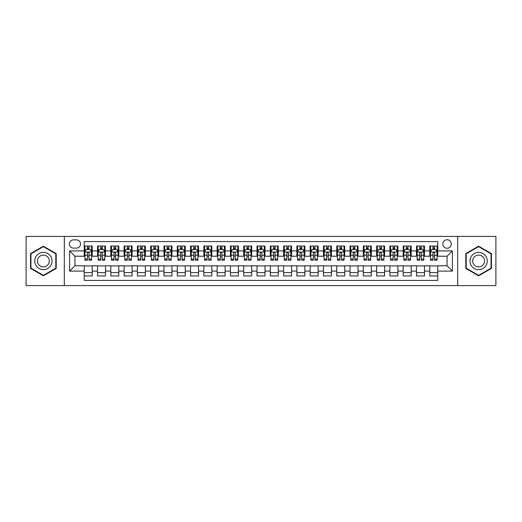 <?xml version="1.0" encoding="UTF-8"?>
<svg xmlns="http://www.w3.org/2000/svg" width="522" height="522" viewBox="0 0 522 522"><rect width="100%" height="100%" fill="white"/><g stroke="black" fill="none" stroke-linecap="round" stroke-linejoin="round"><path stroke-width="0.78" d="M447.06 239.735A4.254 4.254 0 0 0 442.806 243.989A4.254 4.254 0 0 0 447.06 248.244A4.254 4.254 0 0 0 451.315 243.989A4.254 4.254 0 0 0 447.06 239.735M457.69 285.586L495.9 285.586L495.9 236.414L457.69 236.414L457.69 285.586L64.31 285.586L64.31 236.414L26.1 236.414L26.1 285.586L64.31 285.586M437.756 246.051L429.782 246.051L429.782 250.899L424.464 250.899L424.464 256.217L429.782 256.217L429.782 250.899M424.464 250.899L424.464 246.051L416.491 246.051L416.491 250.899L411.179 250.899L411.179 256.217L416.491 256.217L416.491 250.899M411.179 250.899L411.179 246.051L403.199 246.051L403.199 250.899L397.888 250.899L397.888 256.217L403.199 256.217L403.199 250.899M397.888 250.899L397.888 246.051L389.914 246.051L389.914 250.899L384.597 250.899L384.597 256.217L389.914 256.217L389.914 250.899M384.597 250.899L384.597 246.051L376.623 246.051L376.623 250.899L371.305 250.899L371.305 256.217L376.623 256.217L376.623 250.899M371.305 250.899L371.305 246.051L363.332 246.051L363.332 250.899L358.014 250.899L358.014 256.217L363.332 256.217L363.332 250.899M358.014 250.899L358.014 246.051L350.04 246.051L350.04 250.899L344.729 250.899L344.729 256.217L350.04 256.217L350.04 250.899M344.729 250.899L344.729 246.051L336.755 246.051L336.755 250.899L331.437 250.899L331.437 256.217L336.755 256.217L336.755 250.899M331.437 250.899L331.437 246.051L323.464 246.051L323.464 250.899L318.146 250.899L318.146 256.217L323.464 256.217L323.464 250.899M318.146 250.899L318.146 246.051L310.172 246.051L310.172 250.899L304.855 250.899L304.855 256.217L310.172 256.217L310.172 250.899M304.855 250.899L304.855 246.051L296.881 246.051L296.881 250.899L291.57 250.899L291.57 256.217L296.881 256.217L296.881 250.899M291.57 250.899L291.57 246.051L283.596 246.051L283.596 250.899L278.278 250.899L278.278 256.217L283.596 256.217L283.596 250.899M278.278 250.899L278.278 246.051L270.305 246.051L270.305 250.899L264.987 250.899L264.987 256.217L270.305 256.217L270.305 250.899M264.987 250.899L264.987 246.051L257.013 246.051L257.013 250.899L251.695 250.899L251.695 256.217L257.013 256.217L257.013 250.899M251.695 250.899L251.695 246.051L243.722 246.051L243.722 250.899L238.404 250.899L238.404 256.217L243.722 256.217L243.722 250.899M238.404 250.899L238.404 246.051L230.43 246.051L230.43 250.899L225.119 250.899L225.119 256.217L230.43 256.217L230.43 250.899M225.119 250.899L225.119 246.051L217.145 246.051L217.145 250.899L211.828 250.899L211.828 256.217L217.145 256.217L217.145 250.899M211.828 250.899L211.828 246.051L203.854 246.051L203.854 250.899L198.536 250.899L198.536 256.217L203.854 256.217L203.854 250.899M198.536 250.899L198.536 246.051L190.563 246.051L190.563 250.899L185.245 250.899L185.245 256.217L190.563 256.217L190.563 250.899M185.245 250.899L185.245 246.051L177.271 246.051L177.271 250.899L171.96 250.899L171.96 256.217L177.271 256.217L177.271 250.899M171.96 250.899L171.96 246.051L163.986 246.051L163.986 250.899L158.668 250.899L158.668 256.217L163.986 256.217L163.986 250.899M158.668 250.899L158.668 246.051L150.695 246.051L150.695 250.899L145.377 250.899L145.377 256.217L150.695 256.217L150.695 250.899M145.377 250.899L145.377 246.051L137.403 246.051L137.403 250.899L132.086 250.899L132.086 256.217L137.403 256.217L137.403 250.899M132.086 250.899L132.086 246.051L124.112 246.051L124.112 250.899L118.801 250.899L118.801 256.217L124.112 256.217L124.112 250.899M118.801 250.899L118.801 246.051L110.821 246.051L110.821 250.899L105.509 250.899L105.509 256.217L110.821 256.217L110.821 250.899M105.509 250.899L105.509 246.051L97.536 246.051L97.536 256.217L92.218 256.217L92.218 246.051L84.244 246.051M84.244 275.949L92.218 275.949L92.218 265.783L97.536 265.783L97.536 275.949L105.509 275.949L105.509 265.783L110.821 265.783L110.821 271.101L105.509 271.101M110.821 271.101L110.821 275.949L118.801 275.949L118.801 265.783L124.112 265.783L124.112 271.101L118.801 271.101M124.112 271.101L124.112 275.949L132.086 275.949L132.086 265.783L137.403 265.783L137.403 271.101L132.086 271.101M137.403 271.101L137.403 275.949L145.377 275.949L145.377 265.783L150.695 265.783L150.695 271.101L145.377 271.101M150.695 271.101L150.695 275.949L158.668 275.949L158.668 265.783L163.986 265.783L163.986 271.101L158.668 271.101M163.986 271.101L163.986 275.949L171.96 275.949L171.96 265.783L177.271 265.783L177.271 271.101L171.96 271.101M177.271 271.101L177.271 275.949L185.245 275.949L185.245 265.783L190.563 265.783L190.563 271.101L185.245 271.101M190.563 271.101L190.563 275.949L198.536 275.949L198.536 265.783L203.854 265.783L203.854 271.101L198.536 271.101M203.854 271.101L203.854 275.949L211.828 275.949L211.828 265.783L217.145 265.783L217.145 271.101L211.828 271.101M217.145 271.101L217.145 275.949L225.119 275.949L225.119 265.783L230.43 265.783L230.43 271.101L225.119 271.101M230.43 271.101L230.43 275.949L238.404 275.949L238.404 265.783L243.722 265.783L243.722 271.101L238.404 271.101M243.722 271.101L243.722 275.949L251.695 275.949L251.695 265.783L257.013 265.783L257.013 271.101L251.695 271.101M257.013 271.101L257.013 275.949L264.987 275.949L264.987 265.783L270.305 265.783L270.305 271.101L264.987 271.101M270.305 271.101L270.305 275.949L278.278 275.949L278.278 265.783L283.596 265.783L283.596 271.101L278.278 271.101M283.596 271.101L283.596 275.949L291.57 275.949L291.57 265.783L296.881 265.783L296.881 271.101L291.57 271.101M296.881 271.101L296.881 275.949L304.855 275.949L304.855 265.783L310.172 265.783L310.172 271.101L304.855 271.101M310.172 271.101L310.172 275.949L318.146 275.949L318.146 265.783L323.464 265.783L323.464 271.101L318.146 271.101M323.464 271.101L323.464 275.949L331.437 275.949L331.437 265.783L336.755 265.783L336.755 271.101L331.437 271.101M336.755 271.101L336.755 275.949L344.729 275.949L344.729 265.783L350.04 265.783L350.04 271.101L344.729 271.101M350.04 271.101L350.04 275.949L358.014 275.949L358.014 265.783L363.332 265.783L363.332 271.101L358.014 271.101M363.332 271.101L363.332 275.949L371.305 275.949L371.305 265.783L376.623 265.783L376.623 271.101L371.305 271.101M376.623 271.101L376.623 275.949L384.597 275.949L384.597 265.783L389.914 265.783L389.914 271.101L384.597 271.101M389.914 271.101L389.914 275.949L397.888 275.949L397.888 265.783L403.199 265.783L403.199 271.101L397.888 271.101M403.199 271.101L403.199 275.949L411.179 275.949L411.179 265.783L416.491 265.783L416.491 271.101L411.179 271.101M416.491 271.101L416.491 275.949L424.464 275.949L424.464 265.783L429.782 265.783L429.782 271.101L424.464 271.101M73.478 248.107L76.401 248.107A4.117 4.117 0 0 0 80.525 243.989A4.117 4.117 0 0 0 76.401 239.872L73.478 239.872A4.117 4.117 0 0 0 69.361 243.989A4.117 4.117 0 0 0 73.478 248.107M457.69 236.414L64.31 236.414M437.756 250.899L437.756 241.595L84.244 241.595L84.244 256.217L74.94 256.217L74.94 265.783L84.244 265.783L84.244 280.405L437.756 280.405L437.756 265.783L447.06 265.783L447.06 256.217L437.756 256.217L437.756 250.899L452.378 250.899L452.378 271.101L437.756 271.101M84.244 271.101L69.622 271.101L69.622 250.899L84.244 250.899M429.782 271.101L429.782 275.949L437.756 275.949M84.244 249.372L84.91 249.372M87.435 249.372L89.027 249.372M91.552 249.372L92.218 249.372M84.244 256.08L84.91 256.08M87.435 256.08L89.027 256.08M91.552 256.08L92.218 256.08M84.244 265.92L92.218 265.92M84.244 272.628L92.218 272.628M97.536 256.08L98.201 256.08M100.72 256.08L102.319 256.08M104.844 256.08L105.509 256.08M97.536 249.372L98.201 249.372M100.72 249.372L102.319 249.372M104.844 249.372L105.509 249.372M97.536 265.92L105.509 265.92M97.536 272.628L105.509 272.628M110.821 265.92L118.801 265.92M110.821 272.628L118.801 272.628M110.821 249.372L111.486 249.372M114.011 249.372L115.61 249.372M118.135 249.372L118.801 249.372M110.821 256.08L111.486 256.08M114.011 256.08L115.61 256.08M118.135 256.08L118.801 256.08M124.112 265.92L132.086 265.92M124.112 272.628L132.086 272.628M124.112 249.372L124.778 249.372M127.303 249.372L128.895 249.372M131.42 249.372L132.086 249.372M124.112 256.08L124.778 256.08M127.303 256.08L128.895 256.08M131.42 256.08L132.086 256.08M137.403 265.92L145.377 265.92M137.403 272.628L145.377 272.628M137.403 249.372L138.069 249.372M140.594 249.372L142.186 249.372M144.711 249.372L145.377 249.372M137.403 256.08L138.069 256.08M140.594 256.08L142.186 256.08M144.711 256.08L145.377 256.08M150.695 265.92L158.668 265.92M150.695 272.628L158.668 272.628M150.695 249.372L151.36 249.372M153.886 249.372L155.478 249.372M158.003 249.372L158.668 249.372M150.695 256.08L151.36 256.08M153.886 256.08L155.478 256.08M158.003 256.08L158.668 256.08M163.986 265.92L171.96 265.92M163.986 272.628L171.96 272.628M163.986 249.372L164.645 249.372M167.17 249.372L168.769 249.372M171.294 249.372L171.96 249.372M163.986 256.08L164.645 256.08M167.17 256.08L168.769 256.08M171.294 256.08L171.96 256.08M177.271 265.92L185.245 265.92M177.271 272.628L185.245 272.628M177.271 249.372L177.937 249.372M180.462 249.372L182.061 249.372M184.586 249.372L185.245 249.372M177.271 256.08L177.937 256.08M180.462 256.08L182.061 256.08M184.586 256.08L185.245 256.08M190.563 265.92L198.536 265.92M190.563 272.628L198.536 272.628M190.563 249.372L191.228 249.372M193.753 249.372L195.345 249.372M197.871 249.372L198.536 249.372M190.563 256.08L191.228 256.08M193.753 256.08L195.345 256.08M197.871 256.08L198.536 256.08M203.854 265.92L211.828 265.92M203.854 272.628L211.828 272.628M203.854 249.372L204.52 249.372M207.045 249.372L208.637 249.372M211.162 249.372L211.828 249.372M203.854 256.08L204.52 256.08M207.045 256.08L208.637 256.08M211.162 256.08L211.828 256.08M217.145 265.92L225.119 265.92M217.145 272.628L225.119 272.628M217.145 249.372L217.804 249.372M220.33 249.372L221.928 249.372M224.453 249.372L225.119 249.372M217.145 256.08L217.804 256.08M220.33 256.08L221.928 256.08M224.453 256.08L225.119 256.08M230.43 265.92L238.404 265.92M230.43 272.628L238.404 272.628M230.43 249.372L231.096 249.372M233.621 249.372L235.22 249.372M237.745 249.372L238.404 249.372M230.43 256.08L231.096 256.08M233.621 256.08L235.22 256.08M237.745 256.08L238.404 256.08M243.722 265.92L251.695 265.92M243.722 272.628L251.695 272.628M243.722 249.372L244.387 249.372M246.913 249.372L248.505 249.372M251.03 249.372L251.695 249.372M243.722 256.08L244.387 256.08M246.913 256.08L248.505 256.08M251.03 256.08L251.695 256.08M257.013 265.92L264.987 265.92M257.013 272.628L264.987 272.628M257.013 249.372L257.679 249.372M260.204 249.372L261.796 249.372M264.321 249.372L264.987 249.372M257.013 256.08L257.679 256.08M260.204 256.08L261.796 256.08M264.321 256.08L264.987 256.08M270.305 265.92L278.278 265.92M270.305 272.628L278.278 272.628M270.305 249.372L270.97 249.372M273.495 249.372L275.087 249.372M277.613 249.372L278.278 249.372M270.305 256.08L270.97 256.08M273.495 256.08L275.087 256.08M277.613 256.08L278.278 256.08M283.596 265.92L291.57 265.92M283.596 272.628L291.57 272.628M283.596 249.372L284.255 249.372M286.78 249.372L288.379 249.372M290.904 249.372L291.57 249.372M283.596 256.08L284.255 256.08M286.78 256.08L288.379 256.08M290.904 256.08L291.57 256.08M296.881 265.92L304.855 265.92M296.881 272.628L304.855 272.628M296.881 249.372L297.547 249.372M300.072 249.372L301.67 249.372M304.195 249.372L304.855 249.372M296.881 256.08L297.547 256.08M300.072 256.08L301.67 256.08M304.195 256.08L304.855 256.08M310.172 265.92L318.146 265.92M310.172 272.628L318.146 272.628M310.172 249.372L310.838 249.372M313.363 249.372L314.955 249.372M317.48 249.372L318.146 249.372M310.172 256.08L310.838 256.08M313.363 256.08L314.955 256.08M317.48 256.08L318.146 256.08M323.464 265.92L331.437 265.92M323.464 272.628L331.437 272.628M323.464 249.372L324.129 249.372M326.655 249.372L328.247 249.372M330.772 249.372L331.437 249.372M323.464 256.08L324.129 256.08M326.655 256.08L328.247 256.08M330.772 256.08L331.437 256.08M336.755 265.92L344.729 265.92M336.755 272.628L344.729 272.628M336.755 249.372L337.414 249.372M339.939 249.372L341.538 249.372M344.063 249.372L344.729 249.372M336.755 256.08L337.414 256.08M339.939 256.08L341.538 256.08M344.063 256.08L344.729 256.08M350.04 265.92L358.014 265.92M350.04 272.628L358.014 272.628M350.04 249.372L350.706 249.372M353.231 249.372L354.829 249.372M357.355 249.372L358.014 249.372M350.04 256.08L350.706 256.08M353.231 256.08L354.829 256.08M357.355 256.08L358.014 256.08M363.332 265.92L371.305 265.92M363.332 272.628L371.305 272.628M363.332 249.372L363.997 249.372M366.522 249.372L368.114 249.372M370.64 249.372L371.305 249.372M363.332 256.08L363.997 256.08M366.522 256.08L368.114 256.08M370.64 256.08L371.305 256.08M376.623 265.92L384.597 265.92M376.623 272.628L384.597 272.628M376.623 249.372L377.289 249.372M379.814 249.372L381.406 249.372M383.931 249.372L384.597 249.372M376.623 256.08L377.289 256.08M379.814 256.08L381.406 256.08M383.931 256.08L384.597 256.08M389.914 265.92L397.888 265.92M389.914 272.628L397.888 272.628M389.914 249.372L390.58 249.372M393.105 249.372L394.697 249.372M397.222 249.372L397.888 249.372M389.914 256.08L390.58 256.08M393.105 256.08L394.697 256.08M397.222 256.08L397.888 256.08M403.199 265.92L411.179 265.92M403.199 272.628L411.179 272.628M403.199 249.372L403.865 249.372M406.39 249.372L407.989 249.372M410.514 249.372L411.179 249.372M403.199 256.08L403.865 256.08M406.39 256.08L407.989 256.08M410.514 256.08L411.179 256.08M416.491 265.92L424.464 265.92M416.491 272.628L424.464 272.628M416.491 249.372L417.156 249.372M419.681 249.372L421.28 249.372M423.799 249.372L424.464 249.372M416.491 256.08L417.156 256.08M419.681 256.08L421.28 256.08M423.799 256.08L424.464 256.08M429.782 265.92L437.756 265.92M429.782 272.628L437.756 272.628M429.782 249.372L430.448 249.372M432.973 249.372L434.565 249.372M437.09 249.372L437.756 249.372M429.782 256.08L430.448 256.08M432.973 256.08L434.565 256.08M437.09 256.08L437.756 256.08M74.94 256.217L69.622 250.899M74.94 265.783L69.622 271.101M452.378 250.899L447.06 256.217M452.378 271.101L447.06 265.783M43.378 275.812L56.2 268.406L56.2 253.594L43.378 246.188L30.55 253.594L30.55 268.406L43.378 275.812M491.45 253.594L478.622 246.188L465.8 253.594L465.8 268.406L478.622 275.812L491.45 268.406L491.45 253.594M89.027 247.774L87.435 247.774M91.552 259.121L89.027 259.121L89.027 260.204L91.552 260.204L91.552 252.093L90.221 249.438L86.234 249.438L84.91 252.093L84.91 260.204L87.435 260.204L87.435 259.121L84.91 259.121M84.91 252.093L84.91 246.051M91.552 252.093L91.552 246.051M87.435 249.438L87.435 246.051M89.027 246.051L89.027 249.438M89.027 259.121L89.027 253.092C88.499 252.067 87.964 252.067 87.435 253.092L87.435 259.121M43.378 252.361A8.639 8.639 0 0 0 34.739 261A8.639 8.639 0 0 0 43.378 269.639A8.639 8.639 0 0 0 52.017 261A8.639 8.639 0 0 0 43.378 252.361M43.378 255.088A5.912 5.912 0 0 0 37.46 261A5.912 5.912 0 0 0 43.378 266.912A5.912 5.912 0 0 0 49.29 261A5.912 5.912 0 0 0 43.378 255.088M55.802 268.171L43.378 275.348L30.948 268.171L30.948 253.829L43.378 246.652L55.802 253.829L55.802 268.171M471.144 256.68A8.639 8.639 0 0 0 474.302 268.484A8.639 8.639 0 0 0 486.106 265.32A8.639 8.639 0 0 0 482.941 253.516A8.639 8.639 0 0 0 471.144 256.68M473.5 258.044A5.912 5.912 0 0 0 475.666 266.122A5.912 5.912 0 0 0 483.744 263.956A5.912 5.912 0 0 0 481.578 255.878A5.912 5.912 0 0 0 473.5 258.044M491.052 253.829L491.052 268.171L478.622 275.348L466.198 268.171L466.198 253.829L478.622 246.652L491.052 253.829M102.319 247.774L100.72 247.774M104.844 259.121L102.319 259.121L102.319 260.204L104.844 260.204L104.844 252.093L103.513 249.438L99.526 249.438L98.201 252.093L98.201 260.204L100.72 260.204L100.72 259.121L98.201 259.121M98.201 252.093L98.201 246.051M104.844 252.093L104.844 246.051M100.72 249.438L100.72 246.051M102.319 246.051L102.319 249.438M102.319 259.121L102.319 253.092C101.79 252.067 101.255 252.067 100.72 253.092L100.72 259.121M115.61 247.774L114.011 247.774M118.135 259.121L115.61 259.121L115.61 260.204L118.135 260.204L118.135 252.093L116.804 249.438L112.817 249.438L111.486 252.093L111.486 260.204L114.011 260.204L114.011 259.121L111.486 259.121M111.486 252.093L111.486 246.051M118.135 252.093L118.135 246.051M114.011 249.438L114.011 246.051M115.61 246.051L115.61 249.438M115.61 259.121L115.61 253.092C115.075 252.067 114.546 252.067 114.011 253.092L114.011 259.121M128.895 247.774L127.303 247.774M131.42 259.121L128.895 259.121L128.895 260.204L131.42 260.204L131.42 252.093L130.095 249.438L126.109 249.438L124.778 252.093L124.778 260.204L127.303 260.204L127.303 259.121L124.778 259.121M124.778 252.093L124.778 246.051M131.42 252.093L131.42 246.051M127.303 249.438L127.303 246.051M128.895 246.051L128.895 249.438M128.895 259.121L128.895 253.092C128.366 252.067 127.838 252.067 127.303 253.092L127.303 259.121M142.186 247.774L140.594 247.774M144.711 259.121L142.186 259.121L142.186 260.204L144.711 260.204L144.711 252.093L143.387 249.438L139.4 249.438L138.069 252.093L138.069 260.204L140.594 260.204L140.594 259.121L138.069 259.121M138.069 252.093L138.069 246.051M144.711 252.093L144.711 246.051M140.594 249.438L140.594 246.051M142.186 246.051L142.186 249.438M142.186 259.121L142.186 253.092C141.658 252.067 141.123 252.067 140.594 253.092L140.594 259.121M155.478 247.774L153.886 247.774M158.003 259.121L155.478 259.121L155.478 260.204L158.003 260.204L158.003 252.093L156.672 249.438L152.685 249.438L151.36 252.093L151.36 260.204L153.886 260.204L153.886 259.121L151.36 259.121M151.36 252.093L151.36 246.051M158.003 252.093L158.003 246.051M153.886 249.438L153.886 246.051M155.478 246.051L155.478 249.438M155.478 259.121L155.478 253.092C154.949 252.067 154.414 252.067 153.886 253.092L153.886 259.121M168.769 247.774L167.17 247.774M171.294 259.121L168.769 259.121L168.769 260.204L171.294 260.204L171.294 252.093L169.963 249.438L165.976 249.438L164.645 252.093L164.645 260.204L167.17 260.204L167.17 259.121L164.645 259.121M164.645 252.093L164.645 246.051M171.294 252.093L171.294 246.051M167.17 249.438L167.17 246.051M168.769 246.051L168.769 249.438M168.769 259.121L168.769 253.092C168.234 252.067 167.706 252.067 167.17 253.092L167.17 259.121M182.061 247.774L180.462 247.774M184.586 259.121L182.061 259.121L182.061 260.204L184.586 260.204L184.586 252.093L183.255 249.438L179.268 249.438L177.937 252.093L177.937 260.204L180.462 260.204L180.462 259.121L177.937 259.121M177.937 252.093L177.937 246.051M184.586 252.093L184.586 246.051M180.462 249.438L180.462 246.051M182.061 246.051L182.061 249.438M182.061 259.121L182.061 253.092C181.525 252.067 180.997 252.067 180.462 253.092L180.462 259.121M195.345 247.774L193.753 247.774M197.871 259.121L195.345 259.121L195.345 260.204L197.871 260.204L197.871 252.093L196.546 249.438L192.559 249.438L191.228 252.093L191.228 260.204L193.753 260.204L193.753 259.121L191.228 259.121M191.228 252.093L191.228 246.051M197.871 252.093L197.871 246.051M193.753 249.438L193.753 246.051M195.345 246.051L195.345 249.438M195.345 259.121L195.345 253.092C194.817 252.067 194.282 252.067 193.753 253.092L193.753 259.121M208.637 247.774L207.045 247.774M211.162 259.121L208.637 259.121L208.637 260.204L211.162 260.204L211.162 252.093L209.831 249.438L205.844 249.438L204.52 252.093L204.52 260.204L207.045 260.204L207.045 259.121L204.52 259.121M204.52 252.093L204.52 246.051M211.162 252.093L211.162 246.051M207.045 249.438L207.045 246.051M208.637 246.051L208.637 249.438M208.637 259.121L208.637 253.092C208.108 252.067 207.573 252.067 207.045 253.092L207.045 259.121M221.928 247.774L220.33 247.774M224.453 259.121L221.928 259.121L221.928 260.204L224.453 260.204L224.453 252.093L223.122 249.438L219.136 249.438L217.804 252.093L217.804 260.204L220.33 260.204L220.33 259.121L217.804 259.121M217.804 252.093L217.804 246.051M224.453 252.093L224.453 246.051M220.33 249.438L220.33 246.051M221.928 246.051L221.928 249.438M221.928 259.121L221.928 253.092C221.4 252.067 220.865 252.067 220.33 253.092L220.33 259.121M235.22 247.774L233.621 247.774M237.745 259.121L235.22 259.121L235.22 260.204L237.745 260.204L237.745 252.093L236.414 249.438L232.427 249.438L231.096 252.093L231.096 260.204L233.621 260.204L233.621 259.121L231.096 259.121M231.096 252.093L231.096 246.051M237.745 252.093L237.745 246.051M233.621 249.438L233.621 246.051M235.22 246.051L235.22 249.438M235.22 259.121L235.22 253.092C234.685 252.067 234.156 252.067 233.621 253.092L233.621 259.121M248.505 247.774L246.913 247.774M251.03 259.121L248.505 259.121L248.505 260.204L251.03 260.204L251.03 252.093L249.705 249.438L245.718 249.438L244.387 252.093L244.387 260.204L246.913 260.204L246.913 259.121L244.387 259.121M244.387 252.093L244.387 246.051M251.03 252.093L251.03 246.051M246.913 249.438L246.913 246.051M248.505 246.051L248.505 249.438M248.505 259.121L248.505 253.092C247.976 252.067 247.448 252.067 246.913 253.092L246.913 259.121M261.796 247.774L260.204 247.774M264.321 259.121L261.796 259.121L261.796 260.204L264.321 260.204L264.321 252.093L262.997 249.438L259.003 249.438L257.679 252.093L257.679 260.204L260.204 260.204L260.204 259.121L257.679 259.121M257.679 252.093L257.679 246.051M264.321 252.093L264.321 246.051M260.204 249.438L260.204 246.051M261.796 246.051L261.796 249.438M261.796 259.121L261.796 253.092C261.268 252.067 260.732 252.067 260.204 253.092L260.204 259.121M275.087 247.774L273.495 247.774M277.613 259.121L275.087 259.121L275.087 260.204L277.613 260.204L277.613 252.093L276.282 249.438L272.295 249.438L270.97 252.093L270.97 260.204L273.495 260.204L273.495 259.121L270.97 259.121M270.97 252.093L270.97 246.051M277.613 252.093L277.613 246.051M273.495 249.438L273.495 246.051M275.087 246.051L275.087 249.438M275.087 259.121L275.087 253.092C274.559 252.067 274.024 252.067 273.495 253.092L273.495 259.121M288.379 247.774L286.78 247.774M290.904 259.121L288.379 259.121L288.379 260.204L290.904 260.204L290.904 252.093L289.573 249.438L285.586 249.438L284.255 252.093L284.255 260.204L286.78 260.204L286.78 259.121L284.255 259.121M284.255 252.093L284.255 246.051M290.904 252.093L290.904 246.051M286.78 249.438L286.78 246.051M288.379 246.051L288.379 249.438M288.379 259.121L288.379 253.092C287.844 252.067 287.315 252.067 286.78 253.092L286.78 259.121M301.67 247.774L300.072 247.774M304.195 259.121L301.67 259.121L301.67 260.204L304.195 260.204L304.195 252.093L302.864 249.438L298.878 249.438L297.547 252.093L297.547 260.204L300.072 260.204L300.072 259.121L297.547 259.121M297.547 252.093L297.547 246.051M304.195 252.093L304.195 246.051M300.072 249.438L300.072 246.051M301.67 246.051L301.67 249.438M301.67 259.121L301.67 253.092C301.135 252.067 300.607 252.067 300.072 253.092L300.072 259.121M314.955 247.774L313.363 247.774M317.48 259.121L314.955 259.121L314.955 260.204L317.48 260.204L317.48 252.093L316.156 249.438L312.169 249.438L310.838 252.093L310.838 260.204L313.363 260.204L313.363 259.121L310.838 259.121M310.838 252.093L310.838 246.051M317.48 252.093L317.48 246.051M313.363 249.438L313.363 246.051M314.955 246.051L314.955 249.438M314.955 259.121L314.955 253.092C314.427 252.067 313.892 252.067 313.363 253.092L313.363 259.121M328.247 247.774L326.655 247.774M330.772 259.121L328.247 259.121L328.247 260.204L330.772 260.204L330.772 252.093L329.441 249.438L325.454 249.438L324.129 252.093L324.129 260.204L326.655 260.204L326.655 259.121L324.129 259.121M324.129 252.093L324.129 246.051M330.772 252.093L330.772 246.051M326.655 249.438L326.655 246.051M328.247 246.051L328.247 249.438M328.247 259.121L328.247 253.092C327.718 252.067 327.183 252.067 326.655 253.092L326.655 259.121M341.538 247.774L339.939 247.774M344.063 259.121L341.538 259.121L341.538 260.204L344.063 260.204L344.063 252.093L342.732 249.438L338.745 249.438L337.414 252.093L337.414 260.204L339.939 260.204L339.939 259.121L337.414 259.121M337.414 252.093L337.414 246.051M344.063 252.093L344.063 246.051M339.939 249.438L339.939 246.051M341.538 246.051L341.538 249.438M341.538 259.121L341.538 253.092C341.003 252.067 340.474 252.067 339.939 253.092L339.939 259.121M354.829 247.774L353.231 247.774M357.355 259.121L354.829 259.121L354.829 260.204L357.355 260.204L357.355 252.093L356.024 249.438L352.037 249.438L350.706 252.093L350.706 260.204L353.231 260.204L353.231 259.121L350.706 259.121M350.706 252.093L350.706 246.051M357.355 252.093L357.355 246.051M353.231 249.438L353.231 246.051M354.829 246.051L354.829 249.438M354.829 259.121L354.829 253.092C354.294 252.067 353.766 252.067 353.231 253.092L353.231 259.121M368.114 247.774L366.522 247.774M370.64 259.121L368.114 259.121L368.114 260.204L370.64 260.204L370.64 252.093L369.315 249.438L365.328 249.438L363.997 252.093L363.997 260.204L366.522 260.204L366.522 259.121L363.997 259.121M363.997 252.093L363.997 246.051M370.64 252.093L370.64 246.051M366.522 249.438L366.522 246.051M368.114 246.051L368.114 249.438M368.114 259.121L368.114 253.092C367.586 252.067 367.057 252.067 366.522 253.092L366.522 259.121M381.406 247.774L379.814 247.774M383.931 259.121L381.406 259.121L381.406 260.204L383.931 260.204L383.931 252.093L382.6 249.438L378.613 249.438L377.289 252.093L377.289 260.204L379.814 260.204L379.814 259.121L377.289 259.121M377.289 252.093L377.289 246.051M383.931 252.093L383.931 246.051M379.814 249.438L379.814 246.051M381.406 246.051L381.406 249.438M381.406 259.121L381.406 253.092C380.877 252.067 380.342 252.067 379.814 253.092L379.814 259.121M394.697 247.774L393.105 247.774M397.222 259.121L394.697 259.121L394.697 260.204L397.222 260.204L397.222 252.093L395.891 249.438L391.905 249.438L390.58 252.093L390.58 260.204L393.105 260.204L393.105 259.121L390.58 259.121M390.58 252.093L390.58 246.051M397.222 252.093L397.222 246.051M393.105 249.438L393.105 246.051M394.697 246.051L394.697 249.438M394.697 259.121L394.697 253.092C394.169 252.067 393.634 252.067 393.105 253.092L393.105 259.121M407.989 247.774L406.39 247.774M410.514 259.121L407.989 259.121L407.989 260.204L410.514 260.204L410.514 252.093L409.183 249.438L405.196 249.438L403.865 252.093L403.865 260.204L406.39 260.204L406.39 259.121L403.865 259.121M403.865 252.093L403.865 246.051M410.514 252.093L410.514 246.051M406.39 249.438L406.39 246.051M407.989 246.051L407.989 249.438M407.989 259.121L407.989 253.092C407.454 252.067 406.925 252.067 406.39 253.092L406.39 259.121M421.28 247.774L419.681 247.774M423.799 259.121L421.28 259.121L421.28 260.204L423.799 260.204L423.799 252.093L422.474 249.438L418.487 249.438L417.156 252.093L417.156 260.204L419.681 260.204L419.681 259.121L417.156 259.121M417.156 252.093L417.156 246.051M423.799 252.093L423.799 246.051M419.681 249.438L419.681 246.051M421.28 246.051L421.28 249.438M421.28 259.121L421.28 253.092C420.745 252.067 420.217 252.067 419.681 253.092L419.681 259.121M434.565 247.774L432.973 247.774M437.09 259.121L434.565 259.121L434.565 260.204L437.09 260.204L437.09 252.093L435.766 249.438L431.779 249.438L430.448 252.093L430.448 260.204L432.973 260.204L432.973 259.121L430.448 259.121M430.448 252.093L430.448 246.051M437.09 252.093L437.09 246.051M432.973 249.438L432.973 246.051M434.565 246.051L434.565 249.438M434.565 259.121L434.565 253.092C434.036 252.067 433.501 252.067 432.973 253.092L432.973 259.121M97.536 271.101L92.218 271.101M97.536 250.899L92.218 250.899M91.52 252.028L84.942 252.028M84.91 250.168L85.869 250.168M90.587 250.168L91.552 250.168M87.435 255.173L84.91 255.173M91.552 255.173L89.027 255.173M89.027 248.622L87.435 248.622M104.811 252.028L98.234 252.028M98.201 250.168L99.16 250.168M103.878 250.168L104.844 250.168M100.72 255.173L98.201 255.173M104.844 255.173L102.319 255.173M102.319 248.622L100.72 248.622M118.102 252.028L111.519 252.028M111.486 250.168L112.452 250.168M117.169 250.168L118.135 250.168M114.011 255.173L111.486 255.173M118.135 255.173L115.61 255.173M115.61 248.622L114.011 248.622M131.387 252.028L124.81 252.028M124.778 250.168L125.743 250.168M130.461 250.168L131.42 250.168M127.303 255.173L124.778 255.173M131.42 255.173L128.895 255.173M128.895 248.622L127.303 248.622M144.679 252.028L138.102 252.028M138.069 250.168L139.028 250.168M143.752 250.168L144.711 250.168M140.594 255.173L138.069 255.173M144.711 255.173L142.186 255.173M142.186 248.622L140.594 248.622M157.97 252.028L151.393 252.028M151.36 250.168L152.32 250.168M157.037 250.168L158.003 250.168M153.886 255.173L151.36 255.173M158.003 255.173L155.478 255.173M155.478 248.622L153.886 248.622M171.262 252.028L164.678 252.028M164.645 250.168L165.611 250.168M170.329 250.168L171.294 250.168M167.17 255.173L164.645 255.173M171.294 255.173L168.769 255.173M168.769 248.622L167.17 248.622M184.547 252.028L177.969 252.028M177.937 250.168L178.902 250.168M183.62 250.168L184.586 250.168M180.462 255.173L177.937 255.173M184.586 255.173L182.061 255.173M182.061 248.622L180.462 248.622M197.838 252.028L191.261 252.028M191.228 250.168L192.194 250.168M196.911 250.168L197.871 250.168M193.753 255.173L191.228 255.173M197.871 255.173L195.345 255.173M195.345 248.622L193.753 248.622M211.129 252.028L204.552 252.028M204.52 250.168L205.479 250.168M210.196 250.168L211.162 250.168M207.045 255.173L204.52 255.173M211.162 255.173L208.637 255.173M208.637 248.622L207.045 248.622M224.421 252.028L217.844 252.028M217.804 250.168L218.77 250.168M223.488 250.168L224.453 250.168M220.33 255.173L217.804 255.173M224.453 255.173L221.928 255.173M221.928 248.622L220.33 248.622M237.712 252.028L231.129 252.028M231.096 250.168L232.062 250.168M236.779 250.168L237.745 250.168M233.621 255.173L231.096 255.173M237.745 255.173L235.22 255.173M235.22 248.622L233.621 248.622M250.997 252.028L244.42 252.028M244.387 250.168L245.353 250.168M250.071 250.168L251.03 250.168M246.913 255.173L244.387 255.173M251.03 255.173L248.505 255.173M248.505 248.622L246.913 248.622M264.289 252.028L257.711 252.028M257.679 250.168L258.638 250.168M263.362 250.168L264.321 250.168M260.204 255.173L257.679 255.173M264.321 255.173L261.796 255.173M261.796 248.622L260.204 248.622M277.58 252.028L271.003 252.028M270.97 250.168L271.929 250.168M276.647 250.168L277.613 250.168M273.495 255.173L270.97 255.173M277.613 255.173L275.087 255.173M275.087 248.622L273.495 248.622M290.871 252.028L284.288 252.028M284.255 250.168L285.221 250.168M289.938 250.168L290.904 250.168M286.78 255.173L284.255 255.173M290.904 255.173L288.379 255.173M288.379 248.622L286.78 248.622M304.156 252.028L297.579 252.028M297.547 250.168L298.512 250.168M303.23 250.168L304.195 250.168M300.072 255.173L297.547 255.173M304.195 255.173L301.67 255.173M301.67 248.622L300.072 248.622M317.448 252.028L310.871 252.028M310.838 250.168L311.804 250.168M316.521 250.168L317.48 250.168M313.363 255.173L310.838 255.173M317.48 255.173L314.955 255.173M314.955 248.622L313.363 248.622M330.739 252.028L324.162 252.028M324.129 250.168L325.089 250.168M329.806 250.168L330.772 250.168M326.655 255.173L324.129 255.173M330.772 255.173L328.247 255.173M328.247 248.622L326.655 248.622M344.031 252.028L337.453 252.028M337.414 250.168L338.38 250.168M343.098 250.168L344.063 250.168M339.939 255.173L337.414 255.173M344.063 255.173L341.538 255.173M341.538 248.622L339.939 248.622M357.322 252.028L350.738 252.028M350.706 250.168L351.671 250.168M356.389 250.168L357.355 250.168M353.231 255.173L350.706 255.173M357.355 255.173L354.829 255.173M354.829 248.622L353.231 248.622M370.607 252.028L364.03 252.028M363.997 250.168L364.963 250.168M369.68 250.168L370.64 250.168M366.522 255.173L363.997 255.173M370.64 255.173L368.114 255.173M368.114 248.622L366.522 248.622M383.898 252.028L377.321 252.028M377.289 250.168L378.248 250.168M382.972 250.168L383.931 250.168M379.814 255.173L377.289 255.173M383.931 255.173L381.406 255.173M381.406 248.622L379.814 248.622M397.19 252.028L390.613 252.028M390.58 250.168L391.539 250.168M396.257 250.168L397.222 250.168M393.105 255.173L390.58 255.173M397.222 255.173L394.697 255.173M394.697 248.622L393.105 248.622M410.481 252.028L403.897 252.028M403.865 250.168L404.831 250.168M409.548 250.168L410.514 250.168M406.39 255.173L403.865 255.173M410.514 255.173L407.989 255.173M407.989 248.622L406.39 248.622M423.766 252.028L417.189 252.028M417.156 250.168L418.122 250.168M422.84 250.168L423.799 250.168M419.681 255.173L417.156 255.173M423.799 255.173L421.28 255.173M421.28 248.622L419.681 248.622M437.058 252.028L430.48 252.028M430.448 250.168L431.413 250.168M436.131 250.168L437.09 250.168M432.973 255.173L430.448 255.173M437.09 255.173L434.565 255.173M434.565 248.622L432.973 248.622"/></g></svg>
